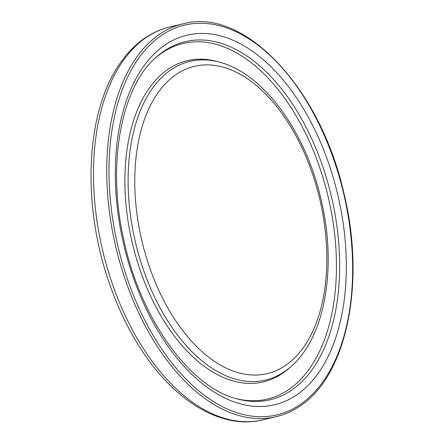 <?xml version="1.0" encoding="UTF-8"?>
<svg xmlns="http://www.w3.org/2000/svg" width="444" height="444" viewBox="0 0 444 444"><rect width="100%" height="100%" fill="white"/><g stroke="black" fill="none" stroke-linecap="round" stroke-linejoin="round"><path stroke-width="0.67" d="M262.82 419.852A201.87 116.816 -103.3 0 1 107.814 269.774A201.87 116.816 -103.3 0 1 148.152 36.214A201.87 116.816 -103.3 0 1 169.752 26.984L183.011 23.843A201.87 116.816 -103.3 0 0 161.411 33.072A201.87 116.816 -103.3 0 0 121.073 266.633A201.87 116.816 -103.3 0 0 276.079 416.711L262.82 419.852C219.558 430.591 169.475 398.035 135.692 340.587C125.23 323.016 116.433 303.868 109.296 283.139C81.441 203.974 85.681 110.939 120.524 62.682C128.122 51.804 136.902 43.162 146.864 36.758C154.057 32.162 161.688 28.904 169.752 26.984M298.412 405.699A200.272 115.89 -103.3 0 1 129.432 284.776A200.272 115.89 -103.3 0 1 163.22 34.255A200.272 115.89 -103.3 0 1 332.201 155.178A200.272 115.89 -103.3 0 1 298.412 405.699M289.832 391.353A184.016 106.482 -103.3 0 1 236.963 398.845C190.676 387.701 140.876 319.869 124.181 241.347C106.371 165.745 120.951 87.157 156.066 57.359A184.016 106.482 -103.3 0 1 165.612 50.067A184.016 106.482 -103.3 0 1 320.879 161.172A184.016 106.482 -103.3 0 1 289.832 391.353M294.91 396.081A189.904 109.89 -103.3 0 1 134.676 281.424A189.904 109.89 -103.3 0 1 166.716 43.873A189.904 109.89 -103.3 0 1 326.951 158.53A189.904 109.89 -103.3 0 1 294.91 396.081M155.123 58.22A182.723 105.733 -103.3 0 1 163.631 51.837A182.723 105.733 -103.3 0 1 317.804 162.16A182.723 105.733 -103.3 0 1 286.974 390.726A182.723 105.733 -103.3 0 1 235.736 398.501M291.492 366.084L289.577 367.81A165.057 95.516 -103.3 0 1 281.013 374.348A165.057 95.516 -103.3 0 1 141.741 274.692A165.057 95.516 -103.3 0 1 169.591 68.221A165.057 95.516 -103.3 0 1 217.011 61.494L219.497 62.177C263.286 73.415 305.15 131.008 320.723 198.074C337.274 265.323 325.791 336.236 291.492 366.084A163.764 94.766 -103.3 0 1 282.995 372.577A163.764 94.766 -103.3 0 1 144.816 273.698A163.764 94.766 -103.3 0 1 172.45 68.848A163.764 94.766 -103.3 0 1 219.497 62.177M284.099 366.383A157.875 91.359 -103.3 0 1 150.893 271.062A157.875 91.359 -103.3 0 1 177.528 73.571A157.875 91.359 -103.3 0 1 310.739 168.892A157.875 91.359 -103.3 0 1 284.099 366.383M276.079 416.711C283.783 414.885 291.092 411.76 298.002 407.348C346.104 378.449 366.15 284.421 344.117 194.239C321.073 88.695 244.206 6.638 183.011 23.843"/></g></svg>
